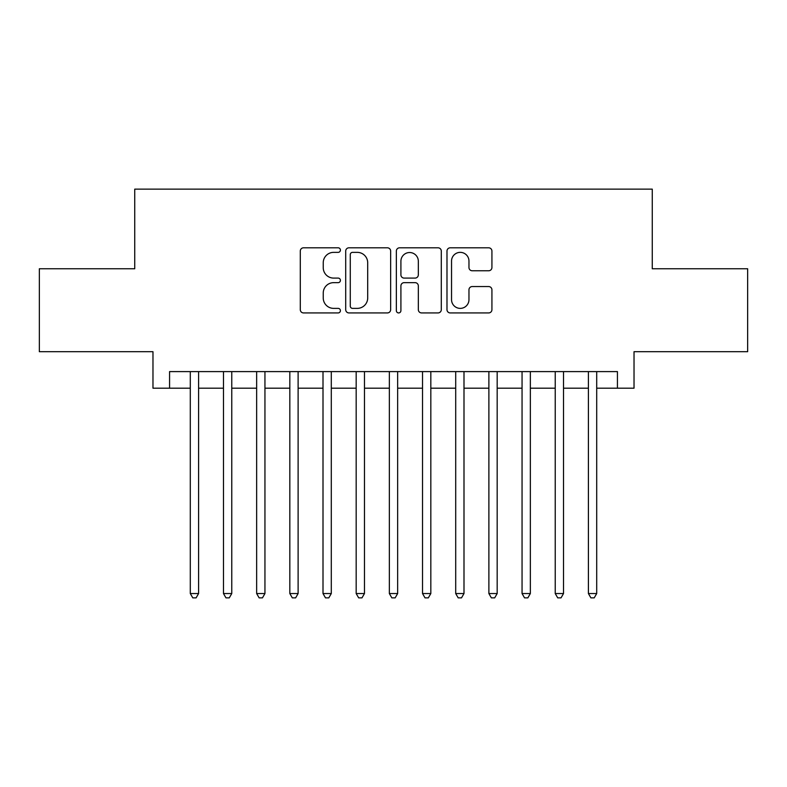 <?xml version="1.0" encoding="UTF-8"?>
<svg xmlns="http://www.w3.org/2000/svg" width="787" height="787" viewBox="0 0 787 787"><rect width="100%" height="100%" fill="white"/><g stroke="black" fill="none" stroke-linecap="round" stroke-linejoin="round"><path stroke-width="1.18" d="M340.417 250.089A2.282 2.282 0 0 0 338.144 247.807L303.546 247.807A3.256 3.256 0 0 0 300.29 251.063L300.29 309.675A3.256 3.256 0 0 0 303.546 312.931L338.144 312.931A2.282 2.282 0 0 0 340.417 310.658A2.282 2.282 0 0 0 338.144 308.376L333.668 308.376A10.418 10.418 0 0 1 323.241 297.958L323.241 293.069A10.418 10.418 0 0 1 333.668 282.651L338.144 282.651A2.282 2.282 0 0 0 340.417 280.369A2.282 2.282 0 0 0 338.144 278.096L333.668 278.096A10.418 10.418 0 0 1 323.241 267.669L323.241 262.789A10.418 10.418 0 0 1 333.668 252.361L338.144 252.361A2.282 2.282 0 0 0 340.417 250.089M488.668 270.767A3.256 3.256 0 0 0 491.924 267.511L491.924 251.063A3.256 3.256 0 0 0 488.668 247.807L450.243 247.807A3.256 3.256 0 0 0 446.986 251.063L446.986 309.675A3.256 3.256 0 0 0 450.243 312.931L488.668 312.931A3.256 3.256 0 0 0 491.924 309.675L491.924 289.813A3.256 3.256 0 0 0 488.668 286.557L472.22 286.557A3.256 3.256 0 0 0 468.963 289.813L468.963 299.67A8.706 8.706 0 0 1 460.257 308.376A8.706 8.706 0 0 1 451.541 299.67L451.541 261.077A8.706 8.706 0 0 1 460.257 252.361A8.706 8.706 0 0 1 468.963 261.077L468.963 267.511A3.256 3.256 0 0 0 472.22 270.767L488.668 270.767M169.569 388.188L169.569 371.602L617.431 371.602L617.431 388.188L634.027 388.188L634.027 351.7L747.65 351.7L747.65 268.76L652.266 268.76L652.266 189.136L134.734 189.136L134.734 268.76L39.35 268.76L39.35 351.7L152.973 351.7L152.973 388.188L190.297 388.188M390.647 251.063A3.256 3.256 0 0 0 387.391 247.807L348.966 247.807A3.256 3.256 0 0 0 345.709 251.063L345.709 309.675A3.256 3.256 0 0 0 348.966 312.931L387.391 312.931A3.256 3.256 0 0 0 390.647 309.675L390.647 251.063M399.609 247.807L438.034 247.807A3.256 3.256 0 0 1 441.291 251.063L441.291 309.675A3.256 3.256 0 0 1 438.034 312.931L421.586 312.931A3.256 3.256 0 0 1 418.33 309.675L418.33 285.907A3.256 3.256 0 0 0 415.074 282.651L404.164 282.651A3.256 3.256 0 0 0 400.908 285.907L400.908 310.658A2.282 2.282 0 0 1 398.625 312.931A2.282 2.282 0 0 1 396.353 310.658L396.353 251.063A3.256 3.256 0 0 1 399.609 247.807M198.59 388.188L223.478 388.188M231.772 388.188L256.651 388.188M264.944 388.188L289.823 388.188M298.116 388.188L323.004 388.188M331.297 388.188L356.177 388.188M364.47 388.188L389.349 388.188M397.651 388.188L422.53 388.188M430.823 388.188L455.703 388.188M463.996 388.188L488.884 388.188M497.177 388.188L522.056 388.188M530.349 388.188L555.228 388.188M563.522 388.188L588.41 388.188M596.703 388.188L617.431 388.188M352.546 252.361A2.282 2.282 0 0 0 350.274 254.644L350.274 306.094A2.282 2.282 0 0 0 352.546 308.376L357.268 308.376A10.418 10.418 0 0 0 367.696 297.958L367.696 262.789A10.418 10.418 0 0 0 357.268 252.361L352.546 252.361M418.33 261.235A8.706 8.706 0 0 0 409.624 252.529A8.706 8.706 0 0 0 400.908 261.235L400.908 274.83A3.256 3.256 0 0 0 404.164 278.096L415.074 278.096A3.256 3.256 0 0 0 418.33 274.83L418.33 261.235M198.59 371.602L198.59 593.546L190.297 593.546L190.297 371.602M198.59 593.546L196.101 597.864L192.785 597.864L190.297 593.546M231.772 371.602L231.772 593.546L223.478 593.546L223.478 371.602M231.772 593.546L229.283 597.864L225.967 597.864L223.478 593.546M264.944 371.602L264.944 593.546L256.651 593.546L256.651 371.602M264.944 593.546L262.455 597.864L259.139 597.864L256.651 593.546M298.116 371.602L298.116 593.546L289.823 593.546L289.823 371.602M298.116 593.546L295.637 597.864L292.311 597.864L289.823 593.546M331.297 371.602L331.297 593.546L323.004 593.546L323.004 371.602M331.297 593.546L328.809 597.864L325.493 597.864L323.004 593.546M364.47 371.602L364.47 593.546L356.177 593.546L356.177 371.602M364.47 593.546L361.981 597.864L358.665 597.864L356.177 593.546M397.651 371.602L397.651 593.546L389.349 593.546L389.349 371.602M397.651 593.546L395.163 597.864L391.837 597.864L389.349 593.546M430.823 371.602L430.823 593.546L422.53 593.546L422.53 371.602M430.823 593.546L428.335 597.864L425.019 597.864L422.53 593.546M463.996 371.602L463.996 593.546L455.703 593.546L455.703 371.602M463.996 593.546L461.507 597.864L458.191 597.864L455.703 593.546M497.177 371.602L497.177 593.546L488.884 593.546L488.884 371.602M497.177 593.546L494.689 597.864L491.363 597.864L488.884 593.546M530.349 371.602L530.349 593.546L522.056 593.546L522.056 371.602M530.349 593.546L527.861 597.864L524.545 597.864L522.056 593.546M563.522 371.602L563.522 593.546L555.228 593.546L555.228 371.602M563.522 593.546L561.033 597.864L557.717 597.864L555.228 593.546M596.703 371.602L596.703 593.546L588.41 593.546L588.41 371.602M596.703 593.546L594.215 597.864L590.899 597.864L588.41 593.546"/></g></svg>
